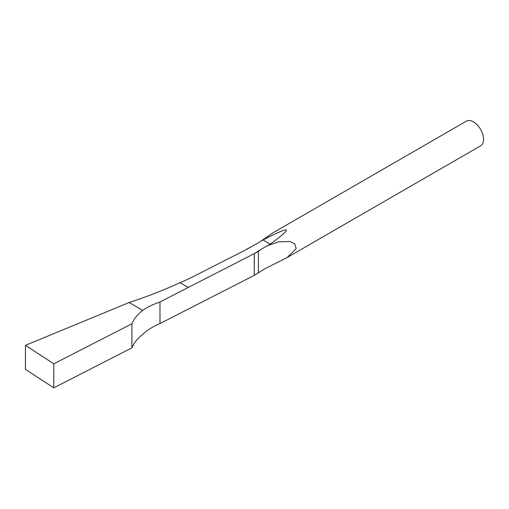 <?xml version="1.0" encoding="UTF-8"?>
<svg xmlns="http://www.w3.org/2000/svg" width="509" height="509" viewBox="0 0 509 509"><rect width="100%" height="100%" fill="white"/><g stroke="black" fill="none" stroke-linecap="round" stroke-linejoin="round"><path stroke-width="0.76" d="M142.66 310.331C147.419 307.118 153.19 304.344 159.979 301.996L159.979 323.565C153.19 326.396 147.419 329.997 142.66 334.362A66.456 38.372 0 0 0 131.907 347.832L131.907 323.8A66.456 38.372 0 0 1 142.66 310.331L129.146 302.531L25.45 345.344L53.795 363.801L131.907 323.8M270.254 244.155C294.005 226.632 291.593 225.245 263.026 239.981L270.254 244.155L267.645 245.662A75.956 43.85 0 0 0 260.754 249.639L258.407 251.363L258.407 272.862L253.686 275.655L159.979 323.565M258.407 272.862L260.754 271.348A75.956 43.85 180 0 1 267.645 267.371L287.076 257.567L296.2 248.723L294.736 243.798L289.78 241.482L278.302 241.915L267.645 245.662M159.979 301.996L188.273 287.445L180.033 282.686L180.6 282.45A142.412 82.223 0 0 0 192.256 277.087L246.706 249.404L253.527 245.465A75.956 43.85 0 0 0 260.411 241.489L272.837 232.899L466.359 121.167A14.239 8.22 -120 0 1 480.598 129.394A14.239 8.22 -120 0 1 480.598 145.835L287.076 257.567M188.273 287.445L253.686 253.946L260.754 249.639M263.026 239.981L260.411 241.489M53.795 363.801L53.795 387.833L131.907 347.832M253.527 245.465L246.579 249.321M258.407 251.363L253.686 253.946M53.795 387.833L25.45 369.375L25.45 345.344M180.033 282.686C163.045 290.404 146.083 297.014 129.146 302.531M254.258 253.762L254.258 275.254"/></g></svg>
